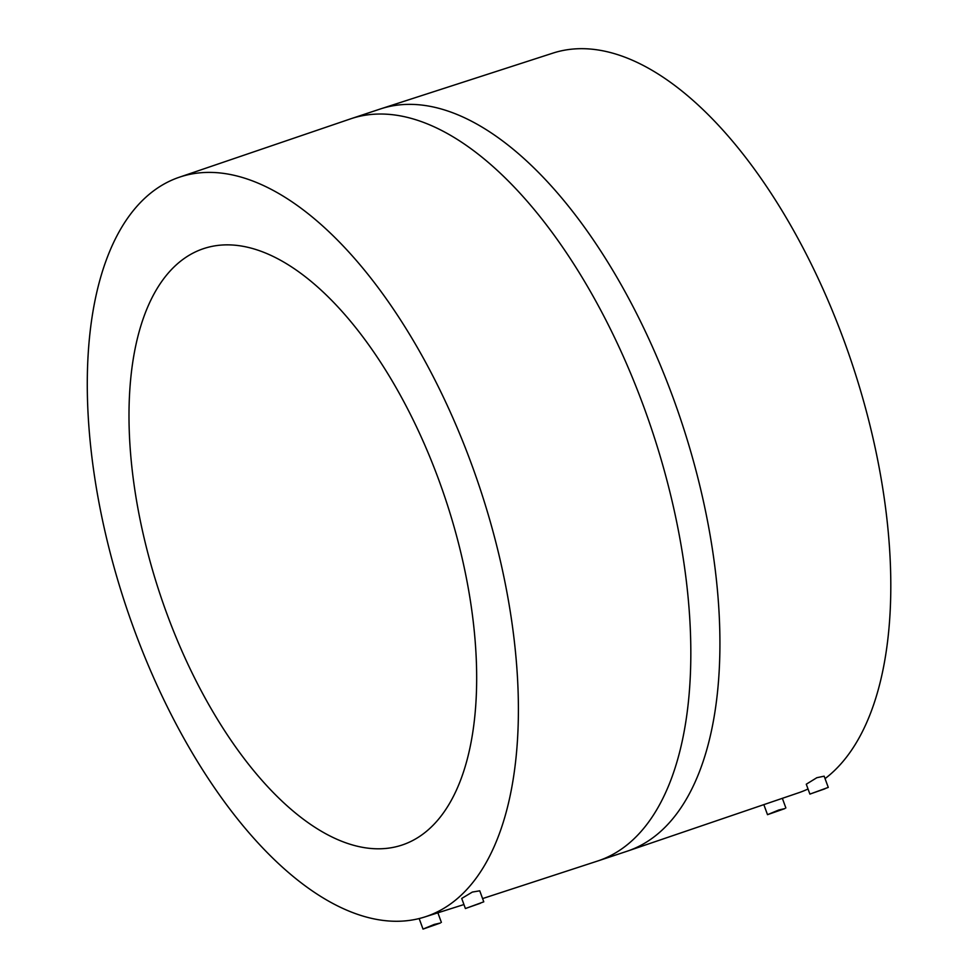 <?xml version="1.0" encoding="UTF-8"?>
<svg xmlns="http://www.w3.org/2000/svg" width="978" height="978" viewBox="0 0 978 978"><rect width="100%" height="100%" fill="white"/><g stroke="black" fill="none" stroke-linecap="round" stroke-linejoin="round"><path stroke-width="1.47" d="M426.384 927.67L438.755 923.342L426.384 927.67M440.344 923.036L423.022 929.1L434.293 924.418L440.344 923.036M465.406 908.55L461.714 898.44L472.35 892.07L479.746 890.811L483.78 901.826L465.406 908.55L483.78 901.826M133.864 628.744A389.709 186.553 -108.4 0 0 424.366 917.095A389.709 186.553 -108.4 0 0 471.812 464.917A389.709 186.553 -108.4 0 0 178.681 177.446A389.709 186.553 -108.4 0 0 133.864 628.744M809.906 794.112L806.275 784.209L816.85 777.706L824.161 776.177L828.268 787.4L809.906 794.112L828.268 787.4M482.582 898.586L597.79 860.97A391.102 187.214 -108.4 0 0 644.074 407.606A391.102 187.214 -108.4 0 0 351.212 118.644L380.308 108.986A391.102 187.214 -108.4 0 1 673.17 397.936A391.102 187.214 -108.4 0 1 626.886 851.3L799.417 792.51A389.709 186.553 -108.4 0 0 808.036 788.989M825.065 778.622A389.709 186.553 -108.4 0 0 844.234 341.212A389.709 186.553 -108.4 0 0 553.719 52.861L380.308 108.986M784.845 808.598L767.51 814.674L778.781 809.992L784.845 808.598M166.566 612.888A314.28 150.441 -108.4 0 0 401.909 845.09A314.28 150.441 -108.4 0 0 439.098 480.773A314.28 150.441 -108.4 0 0 203.766 248.571A314.28 150.441 -108.4 0 0 166.566 612.888M782.51 809.381L770.138 813.708L782.51 809.381M824.906 788.83L812.535 793.158L824.906 788.83M480.418 903.256L468.034 907.584L480.418 903.256M423.022 929.1L419.159 918.562M424.366 917.095L463.951 904.54M626.886 851.3L597.79 860.97M767.51 814.674L763.916 804.857M178.681 177.446L351.212 118.644M785.872 807.95L782.4 798.439M441.384 922.376L437.887 912.829"/></g></svg>
